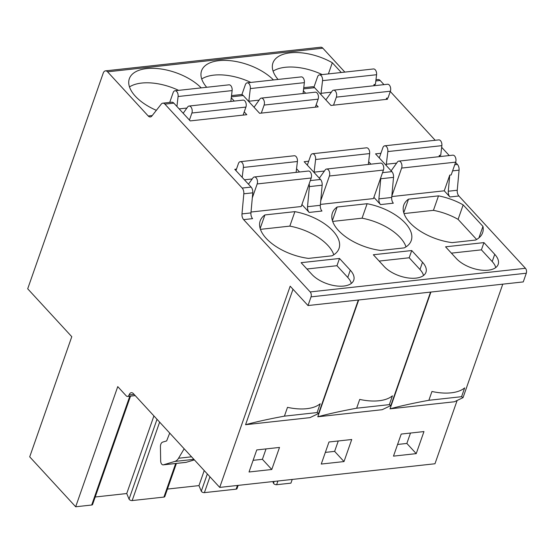 <?xml version="1.0" encoding="UTF-8"?>
<svg xmlns="http://www.w3.org/2000/svg" width="554" height="554" viewBox="0 0 554 554"><rect width="100%" height="100%" fill="white"/><g stroke="black" fill="none" stroke-linecap="round" stroke-linejoin="round"><path stroke-width="0.83" d="M135.211 395.604L127.6 396.442A3.553 2.112 -96.3 0 1 126.201 395.805L117.753 386.623L75.676 506.778L29.708 456.842L71.785 336.693L27.7 288.8L103.231 73.107A5.332 3.165 -96.3 0 1 105.468 70.864A5.332 3.165 -96.3 0 1 107.566 71.819L322.83 48.184A5.332 3.165 -96.3 0 0 320.724 47.222L105.468 70.864M127.6 396.442A3.553 2.112 -96.3 0 0 129.089 394.947A5.332 3.165 83.7 0 1 131.319 392.703A5.332 3.165 83.7 0 1 133.424 393.659L219.716 487.402L290.178 286.189L308.003 305.545L311.043 296.861A3.553 2.112 -96.3 0 0 310.178 291.93L243.628 219.633A5.332 3.165 83.7 0 1 241.987 213.899L243.815 193.803A5.332 3.165 -96.3 0 0 242.174 188.069L164.898 104.124A5.332 3.165 -96.3 0 0 162.793 103.169A5.332 3.165 -96.3 0 0 161.256 104.11L151.879 116.008A5.332 3.165 83.7 0 1 150.335 116.949A5.332 3.165 83.7 0 1 148.23 115.994L107.566 71.819M75.676 506.778L91.694 505.019A2.133 1.08 -160.7 0 0 92.58 504.5L130.536 396.117M95.205 497L126.734 493.538L129.061 499.126L157.017 419.295M159.635 422.134L132.164 500.574A2.133 1.08 -160.7 0 1 129.061 499.126M132.164 500.574L163.922 497.083A2.133 1.08 -160.7 0 0 164.808 496.564L176.414 463.421M167.433 489.071L198.962 485.609L201.289 491.197L207.328 473.947M209.945 476.786L204.391 492.638A2.133 1.08 -160.7 0 1 201.289 491.197M204.391 492.638L236.143 489.154A2.133 1.08 -160.7 0 0 237.029 488.635L238.172 485.373M272.81 481.571L273.51 483.261L274.154 481.426M277.914 481.011L276.619 484.708A2.133 1.08 -160.7 0 1 273.51 483.261M276.619 484.708L290.933 483.136L292.228 479.439M219.716 487.402L434.973 463.76L456.995 400.867M308.003 305.545L523.26 281.91L526.3 273.219A3.553 2.112 -96.3 0 0 525.441 268.288L458.885 195.991A5.332 3.165 83.7 0 1 457.244 190.257L459.072 170.161A5.332 3.165 -96.3 0 0 457.431 164.434L455.568 162.405M449.266 155.563L441.663 147.309M435.195 140.28L390.279 91.486M383.977 84.637L380.155 80.482A5.332 3.165 -96.3 0 0 378.05 79.527L375.979 79.755M344.851 72.103L322.83 48.184M198.962 485.609L204.225 470.575M126.734 493.538L153.915 415.922M430.922 292.048L390.016 408.845L454.419 401.775L463.033 397.64L461.572 396.692L464.654 387.89A40.871 20.643 -160.7 0 1 431.954 391.477L428.872 400.286C413.547 403.104 400.59 405.957 390.016 408.845M293.004 289.25L245.567 424.71L309.97 417.64L318.578 413.506L317.117 412.557L320.198 403.755A40.871 20.643 -160.7 0 1 287.498 407.342L284.417 416.151C269.092 418.969 256.142 421.823 245.567 424.71M358.694 299.977L317.788 416.781L382.191 409.704L390.805 405.57L389.344 404.628L392.426 395.819A40.871 20.643 -160.7 0 1 359.726 399.413L356.644 408.215C341.319 411.04 328.37 413.893 317.788 416.781M256.758 449.931L249.03 471.994L271.779 469.494L279.507 447.431L256.758 449.931M328.986 441.995L321.258 464.058L344.006 461.565L351.735 439.502L328.986 441.995M401.214 434.066L393.485 456.129L416.234 453.629L423.962 431.566L401.214 434.066M428.872 400.286L461.572 396.692M284.417 416.151L317.117 412.557M201.22 87.878A41.765 21.094 19.3 0 0 159.829 68.821A41.765 21.094 19.3 0 0 129.331 78.73A41.765 21.094 19.3 0 0 156.353 110.329M273.447 79.949A41.765 21.094 19.3 0 0 232.057 60.892A41.765 21.094 19.3 0 0 201.559 70.801A41.765 21.094 19.3 0 0 206.684 87.283M341.292 72.498L332.31 62.74A41.765 21.094 19.3 0 0 272.935 62.962A41.765 21.094 19.3 0 0 278.053 79.444M444.253 190.811L449.758 175.099L448.283 191.241A5.332 3.165 -96.3 0 0 449.931 196.975L444.253 190.811L391.782 196.573M309.167 183.838A5.332 3.165 -96.3 0 1 309.361 186.601L307.532 206.704A5.332 3.165 -96.3 0 0 309.174 212.431L301.916 204.544M380.764 177.702A5.332 3.165 -96.3 0 1 380.73 178.762L378.901 198.865A5.332 3.165 -96.3 0 0 380.55 204.592L373.881 197.349M252.319 197.826L257.181 183.935L311.209 178L301.224 206.517L251.024 212.03M320.738 200.756L329.408 175.999L383.437 170.064L373.451 198.581L320.406 204.412M294.901 211.642L264.909 214.938A41.765 21.094 19.3 0 0 260.186 220.887A41.765 21.094 19.3 0 0 308.495 258.399L331.984 255.816A41.765 21.094 19.3 0 0 339.02 248.49A41.765 21.094 19.3 0 0 294.901 211.642L289.832 226.115L260.442 229.349M367.129 203.713L337.137 207.002A41.765 21.094 19.3 0 0 332.414 212.951A41.765 21.094 19.3 0 0 380.723 250.463L404.212 247.887A41.765 21.094 19.3 0 0 411.248 240.561A41.765 21.094 19.3 0 0 367.129 203.713L362.06 218.186L332.67 221.413M339.498 258.469L301.106 262.686L311.895 274.403A23.995 12.119 19.3 0 0 335.752 285.857A23.995 12.119 19.3 0 0 353.736 280.227A23.995 12.119 19.3 0 0 350.287 270.186L339.498 258.469L336.964 265.705L306.93 269.009M411.726 250.54L373.334 254.757L384.123 266.474A23.995 12.119 19.3 0 0 407.979 277.928A23.995 12.119 19.3 0 0 425.957 272.298A23.995 12.119 19.3 0 0 422.508 262.257L411.726 250.54L409.191 257.776L379.151 261.072M483.947 242.604L445.561 246.821L456.351 258.538A23.995 12.119 19.3 0 0 480.2 269.992A23.995 12.119 19.3 0 0 498.185 264.362A23.995 12.119 19.3 0 0 494.736 254.328L483.947 242.604L481.412 249.847L451.378 253.143M482.956 226.385L463.165 204.89A41.765 21.094 19.3 0 0 438.498 195.874L408.506 199.163A41.765 21.094 19.3 0 0 403.783 205.112A41.765 21.094 19.3 0 0 452.092 242.624L475.581 240.048A41.765 21.094 19.3 0 0 482.617 232.722A41.765 21.094 19.3 0 0 482.956 226.385L478.926 237.881M176.913 106.458L178.097 96.521A4.446 2.638 -96.3 0 0 174.995 90.759A4.446 2.638 -96.3 0 0 173.139 92.629L169.711 102.407M189.426 120.059L191.899 113.009A4.446 2.638 -96.3 0 0 191.705 108.293A4.446 2.638 -96.3 0 0 189.066 106.043A4.446 2.638 -96.3 0 0 187.695 106.943L183.18 113.272M242.195 177.384L243.386 167.44A4.446 2.638 -96.3 0 0 240.284 161.685A4.446 2.638 -96.3 0 0 238.421 163.555L235.956 170.604M257.181 183.935A4.446 2.638 -96.3 0 0 256.994 179.219A4.446 2.638 -96.3 0 0 254.348 176.968A4.446 2.638 -96.3 0 0 252.984 177.869L248.469 184.198M243.109 115.1L245.921 107.074A4.446 2.638 -96.3 0 0 245.734 102.358A4.446 2.638 -96.3 0 0 243.095 100.108L189.066 106.043M230.824 101.458L232.126 90.586A4.446 2.638 -96.3 0 0 229.024 84.824L174.995 90.759M311.209 178A4.446 2.638 -96.3 0 0 311.023 173.284A4.446 2.638 -96.3 0 0 308.377 171.034L254.348 176.968M296.113 172.384L297.415 161.505A4.446 2.638 -96.3 0 0 294.306 155.75L240.284 161.685M248.781 101.548A5.332 3.165 83.7 0 1 248.815 101.237L250.325 88.585A4.446 2.638 -96.3 0 0 247.222 82.83A4.446 2.638 -96.3 0 0 245.36 84.693L241.883 94.63M261.308 113.106L264.119 105.073A4.446 2.638 -96.3 0 0 263.933 100.364A4.446 2.638 -96.3 0 0 261.294 98.113A4.446 2.638 -96.3 0 0 259.923 99.014L254.182 107.067A5.332 3.165 83.7 0 1 254.037 107.254M314.07 172.467A5.332 3.165 83.7 0 1 314.097 172.162L315.607 159.51A4.446 2.638 -96.3 0 0 312.504 153.749A4.446 2.638 -96.3 0 0 310.649 155.619L307.318 165.134M329.408 175.999A4.446 2.638 -96.3 0 0 329.221 171.29A4.446 2.638 -96.3 0 0 326.576 169.032A4.446 2.638 -96.3 0 0 325.205 169.933L319.464 177.993A5.332 3.165 83.7 0 1 319.326 178.18M315.337 107.171L318.148 99.145A4.446 2.638 -96.3 0 0 317.961 94.429A4.446 2.638 -96.3 0 0 315.323 92.179L261.294 98.113M303.052 93.529L304.354 82.65A4.446 2.638 -96.3 0 0 301.251 76.895L247.222 82.83M383.437 170.064A4.446 2.638 -96.3 0 0 383.243 165.355A4.446 2.638 -96.3 0 0 380.605 163.105L326.576 169.032M368.341 164.448L369.636 153.576A4.446 2.638 -96.3 0 0 366.533 147.814L312.504 153.749M320.988 94.609A5.332 3.165 83.7 0 1 321.036 93.307L322.553 80.655A4.446 2.638 -96.3 0 0 319.45 74.894A4.446 2.638 -96.3 0 0 317.587 76.764L313.959 87.123M333.536 105.17L336.347 97.144A4.446 2.638 -96.3 0 0 336.16 92.428A4.446 2.638 -96.3 0 0 333.522 90.177A4.446 2.638 -96.3 0 0 332.151 91.078L326.41 99.138A5.332 3.165 83.7 0 1 325.766 99.803M386.276 165.535A5.332 3.165 83.7 0 1 386.325 164.226L387.835 151.574A4.446 2.638 -96.3 0 0 384.732 145.82A4.446 2.638 -96.3 0 0 382.876 147.689L379.282 157.938M391.823 196.081L401.636 168.07A4.446 2.638 -96.3 0 0 401.442 163.354A4.446 2.638 -96.3 0 0 398.804 161.103A4.446 2.638 -96.3 0 0 397.433 162.003L391.692 170.057A5.332 3.165 83.7 0 1 391.055 170.729M386.145 99.395L386.574 98.169L387.558 99.242L330.967 105.454L314.61 87.684A5.332 3.165 -96.3 0 0 312.511 86.729L303.751 87.691M322.553 80.655L376.581 74.721L375.425 84.36L374.005 84.52L373.86 85.752M374.005 84.52L375.023 85.621M164.898 104.124L173.852 103.141L190.216 120.91L246.8 114.699L244.231 111.908M173.852 103.141A5.332 3.165 -96.3 0 0 171.754 102.185L162.793 103.169M440.305 156.547L439.287 155.439L439.142 156.671M387.835 151.574L441.863 145.647L440.714 155.286L439.287 155.439M378.901 198.865L391.699 197.459L393.527 177.363A5.332 3.165 -96.3 0 0 391.886 171.629L375.529 153.86L380.923 153.264M370.924 164.164L368.666 161.713M308.696 161.2L304.153 161.699L320.51 179.468A5.332 3.165 -96.3 0 1 322.158 185.195L320.323 205.299A5.332 3.165 -96.3 0 0 321.971 211.026L309.174 212.431M299.548 172.003L296.549 168.741M236.468 169.129L234.771 169.316L251.128 187.086A5.332 3.165 -96.3 0 1 252.769 192.82L250.941 212.916A5.332 3.165 -96.3 0 0 252.582 218.643L243.628 219.633M231.26 97.816L234.266 101.077M231.378 96.825L243.241 95.523L259.597 113.293L318.176 106.86L316.196 104.713M303.377 90.787L305.642 93.245M336.347 97.144L390.376 91.209L387.994 98.016L386.574 98.169M376.581 74.721A4.446 2.638 -96.3 0 0 373.479 68.959L319.45 74.894M390.376 91.209A4.446 2.638 -96.3 0 0 390.189 86.5A4.446 2.638 -96.3 0 0 387.544 84.25L333.522 90.177M441.863 145.647A4.446 2.638 -96.3 0 0 438.761 139.885L384.732 145.82M449.758 175.099L451.178 174.939L455.665 162.135A4.446 2.638 -96.3 0 0 455.471 157.419A4.446 2.638 -96.3 0 0 452.833 155.168L398.804 161.103M243.241 95.523A5.332 3.165 -96.3 0 0 241.135 94.568L231.524 95.62M391.699 197.459A5.332 3.165 -96.3 0 0 393.34 203.186L380.55 204.592M264.909 214.938L260.165 228.483M333.785 254.785A41.765 21.094 19.3 0 0 289.832 226.115M178.603 90.364A41.765 21.094 19.3 0 0 129.498 86.916M337.137 207.002L332.393 220.547M406.013 246.855A41.765 21.094 19.3 0 0 362.06 218.186M250.83 82.428A41.765 21.094 19.3 0 0 201.725 78.98M351.305 283.44A23.995 12.119 19.3 0 0 347.753 277.429L336.964 265.705M423.526 275.504A23.995 12.119 19.3 0 0 419.974 269.493L409.191 257.776M495.754 267.575A23.995 12.119 19.3 0 0 492.201 261.564L481.412 249.847M476.62 239.487L458.096 219.37A41.765 21.094 19.3 0 0 433.429 210.347L404.046 213.574M463.165 204.89L458.096 219.37M408.506 199.163L403.762 212.708M438.498 195.874L433.429 210.347M322.199 74.589A41.765 21.094 19.3 0 0 273.094 71.147M332.31 62.74L328.397 73.911M356.644 408.215L389.344 404.628M271.779 469.494L262.402 459.308L266.038 448.913M253.123 460.326L262.402 459.308M344.006 461.565L334.63 451.371L338.265 440.977M325.343 452.389L334.63 451.371M416.234 453.629L406.851 443.442L410.493 433.048M397.571 444.46L406.851 443.442M185.708 462.375A3.553 2.112 -96.3 0 0 185.936 462.375A3.553 2.112 -96.3 0 0 186.158 462.327L194.385 459.889M169.711 433.083L166.643 440.936L162.71 442.099A5.332 3.165 -96.3 0 0 160.425 446.856L160.667 461.018A3.553 2.112 -96.3 0 0 163.188 464.868A3.553 2.112 -96.3 0 0 163.409 464.827L174.829 461.44A13.331 7.908 -96.3 0 0 178.547 458.241L184.17 448.788M129.802 396.2L91.694 505.019M175.68 463.497L163.922 497.083M237.437 485.456L236.143 489.154M129.089 394.947L134.103 394.393M311.043 296.861L526.3 273.219M310.178 291.93L525.441 268.288M148.23 115.994L152.232 115.557M449.931 196.975L458.885 195.991M191.899 113.009L245.921 107.074M179.143 108.889L186.92 108.037M178.097 96.521L232.126 90.586M244.432 179.815L252.202 178.956M243.386 167.44L297.415 161.505M264.119 105.073L318.148 99.145M248.815 101.237L259.14 100.101M250.325 88.585L304.354 82.65M314.097 172.162L324.429 171.027M315.607 159.51L369.636 153.576M382.53 172.654L391.886 171.629M310.302 180.59L320.51 179.468M242.174 188.069L251.128 187.086M303.606 88.889L314.61 87.684M375.834 80.96L380.155 80.482M454.758 164.725L457.431 164.434M321.036 93.307L331.368 92.172M401.636 168.07L455.665 162.135M241.987 213.899L250.941 212.916M243.815 193.803L252.769 192.82M307.532 206.704L320.323 205.299M309.361 186.601L322.158 185.195M380.73 178.762L393.527 177.363M452.604 170.874L459.072 170.161M448.283 191.241L457.244 190.257M386.325 164.226L396.657 163.098M350.287 270.186L347.753 277.429M422.508 262.257L419.974 269.493M494.736 254.328L492.201 261.564M178.547 458.241L191.552 456.808M174.829 461.44L193.886 459.349M163.409 464.827L186.158 462.327M502.776 284.16L463.033 397.64M358.32 300.019L318.578 413.506M430.548 292.09L390.805 405.57M185.936 462.375L163.188 464.868"/></g></svg>
